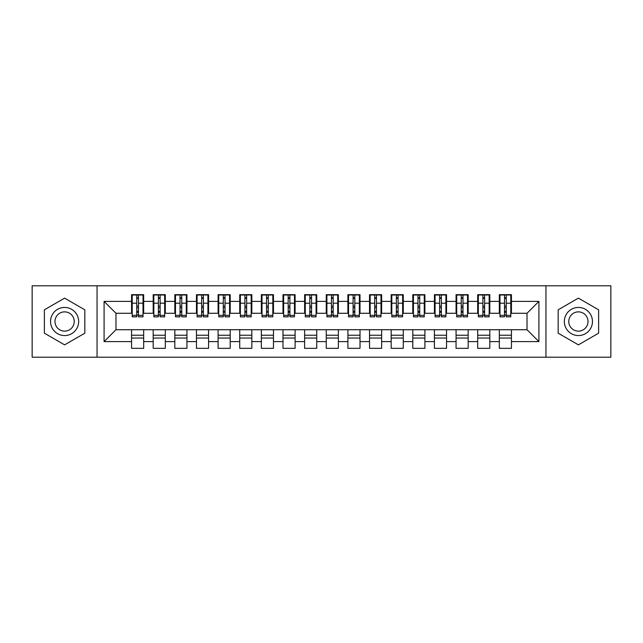 <?xml version="1.0" encoding="UTF-8"?>
<svg xmlns="http://www.w3.org/2000/svg" width="643" height="643" viewBox="0 0 643 643"><rect width="100%" height="100%" fill="white"/><g stroke="black" fill="none" stroke-linecap="round" stroke-linejoin="round"><path stroke-width="0.96" d="M545.947 357.195L610.85 357.195L610.85 285.805L545.947 285.805L545.947 357.195L97.053 357.195L97.053 285.805L32.15 285.805L32.15 357.195L97.053 357.195M511.442 335.236L499.33 335.236M499.33 338.049L511.442 338.049M489.813 335.236L477.693 335.236M477.693 338.049L489.813 338.049M468.176 335.236L456.064 335.236M456.064 338.049L468.176 338.049M446.539 335.236L434.427 335.236M434.427 338.049L446.539 338.049M424.91 335.236L412.798 335.236M412.798 338.049L424.91 338.049M403.274 335.236L391.161 335.236M391.161 338.049L403.274 338.049M381.645 335.236L369.524 335.236M369.524 338.049L381.645 338.049M360.008 335.236L347.895 335.236M347.895 338.049L360.008 338.049M338.371 335.236L326.258 335.236M326.258 338.049L338.371 338.049M316.742 335.236L304.629 335.236M304.629 338.049L316.742 338.049M295.105 335.236L282.992 335.236M282.992 338.049L295.105 338.049M273.476 335.236L261.355 335.236M261.355 338.049L273.476 338.049M251.839 335.236L239.726 335.236M239.726 338.049L251.839 338.049M230.202 335.236L218.09 335.236M218.09 338.049L230.202 338.049M208.573 335.236L196.461 335.236M196.461 338.049L208.573 338.049M186.936 335.236L174.824 335.236M174.824 338.049L186.936 338.049M165.307 335.236L153.187 335.236M153.187 338.049L165.307 338.049M545.947 285.805L97.053 285.805M132.209 313.278L115.981 313.278L104.086 301.382L104.086 341.618L131.558 341.618L131.558 348.329L143.67 348.329L143.67 341.618L153.187 341.618L153.187 348.329L165.307 348.329L165.307 341.618L174.824 341.618L174.824 348.329L186.936 348.329L186.936 341.618L196.461 341.618L196.461 348.329L208.573 348.329L208.573 341.618L218.09 341.618L218.09 348.329L230.202 348.329L230.202 341.618L239.726 341.618L239.726 348.329L251.839 348.329L251.839 341.618L261.355 341.618L261.355 348.329L273.476 348.329L273.476 341.618L282.992 341.618L282.992 348.329L295.105 348.329L295.105 341.618L304.629 341.618L304.629 348.329L316.742 348.329L316.742 341.618L326.258 341.618L326.258 348.329L338.371 348.329L338.371 341.618L347.895 341.618L347.895 348.329L360.008 348.329L360.008 341.618L369.524 341.618L369.524 348.329L381.645 348.329L381.645 341.618L391.161 341.618L391.161 348.329L403.274 348.329L403.274 341.618L412.798 341.618L412.798 348.329L424.91 348.329L424.91 341.618L434.427 341.618L434.427 348.329L446.539 348.329L446.539 341.618L456.064 341.618L456.064 348.329L468.176 348.329L468.176 341.618L477.693 341.618L477.693 348.329L489.813 348.329L489.813 341.618L499.33 341.618L499.33 348.329L511.442 348.329L511.442 329.722L527.019 329.722L527.019 313.278L510.791 313.278M104.086 301.382L131.558 301.382L131.558 313.278M527.019 313.278L538.914 301.382L511.442 301.382L511.442 294.671L499.33 294.671L499.33 301.382L489.813 301.382L489.813 294.671L477.693 294.671L477.693 301.382L468.176 301.382L468.176 294.671L456.064 294.671L456.064 301.382L446.539 301.382L446.539 294.671L434.427 294.671L434.427 301.382L424.91 301.382L424.91 294.671L412.798 294.671L412.798 301.382L403.274 301.382L403.274 294.671L391.161 294.671L391.161 301.382L381.645 301.382L381.645 294.671L369.524 294.671L369.524 301.382L360.008 301.382L360.008 294.671L347.895 294.671L347.895 301.382L338.371 301.382L338.371 294.671L326.258 294.671L326.258 301.382L316.742 301.382L316.742 294.671L304.629 294.671L304.629 301.382L295.105 301.382L295.105 294.671L282.992 294.671L282.992 301.382L273.476 301.382L273.476 294.671L261.355 294.671L261.355 301.382L251.839 301.382L251.839 294.671L239.726 294.671L239.726 301.382L230.202 301.382L230.202 294.671L218.09 294.671L218.09 301.382L208.573 301.382L208.573 294.671L196.461 294.671L196.461 301.382L186.936 301.382L186.936 294.671L174.824 294.671L174.824 301.382L165.307 301.382L165.307 294.671L153.187 294.671L153.187 301.382L143.67 301.382L143.67 294.671L131.558 294.671L131.558 301.382M538.914 301.382L538.914 341.618L511.442 341.618M489.813 341.618L489.813 329.722L511.442 329.722M499.33 341.618L499.33 329.722M511.442 301.382L511.442 313.278M468.176 341.618L468.176 329.722L489.813 329.722M477.693 341.618L477.693 329.722M499.33 301.382L499.33 313.278L489.162 313.278M489.813 301.382L489.813 313.278M446.539 341.618L446.539 329.722L468.176 329.722M456.064 341.618L456.064 329.722M477.693 301.382L477.693 313.278L467.525 313.278M468.176 301.382L468.176 313.278M424.91 341.618L424.91 329.722L446.539 329.722M434.427 341.618L434.427 329.722M456.064 301.382L456.064 313.278L445.896 313.278M446.539 301.382L446.539 313.278M403.274 341.618L403.274 329.722L424.91 329.722M412.798 341.618L412.798 329.722M434.427 301.382L434.427 313.278L424.259 313.278M424.91 301.382L424.91 313.278M381.645 341.618L381.645 329.722L403.274 329.722M391.161 341.618L391.161 329.722M412.798 301.382L412.798 313.278L402.622 313.278M403.274 301.382L403.274 313.278M360.008 341.618L360.008 329.722L381.645 329.722M369.524 341.618L369.524 329.722M391.161 301.382L391.161 313.278L380.994 313.278M381.645 301.382L381.645 313.278M338.371 341.618L338.371 329.722L360.008 329.722M347.895 341.618L347.895 329.722M369.524 301.382L369.524 313.278L359.357 313.278M360.008 301.382L360.008 313.278M316.742 341.618L316.742 329.722L338.371 329.722M326.258 341.618L326.258 329.722M347.895 301.382L347.895 313.278L337.728 313.278M338.371 301.382L338.371 313.278M295.105 341.618L295.105 329.722L316.742 329.722M304.629 341.618L304.629 329.722M326.258 301.382L326.258 313.278L316.091 313.278M316.742 301.382L316.742 313.278M273.476 341.618L273.476 329.722L295.105 329.722M282.992 341.618L282.992 329.722M304.629 301.382L304.629 313.278L294.462 313.278M295.105 301.382L295.105 313.278M251.839 341.618L251.839 329.722L273.476 329.722M261.355 341.618L261.355 329.722M282.992 301.382L282.992 313.278L272.825 313.278M273.476 301.382L273.476 313.278M230.202 341.618L230.202 329.722L251.839 329.722M239.726 341.618L239.726 329.722M261.355 301.382L261.355 313.278L251.188 313.278M251.839 301.382L251.839 313.278M208.573 341.618L208.573 329.722L230.202 329.722M218.09 341.618L218.09 329.722M239.726 301.382L239.726 313.278L229.559 313.278M230.202 301.382L230.202 313.278M186.936 341.618L186.936 329.722L208.573 329.722M196.461 341.618L196.461 329.722M218.09 301.382L218.09 313.278L207.922 313.278M208.573 301.382L208.573 313.278M165.307 341.618L165.307 329.722L186.936 329.722M174.824 341.618L174.824 329.722M196.461 301.382L196.461 313.278L186.293 313.278M186.936 301.382L186.936 313.278M143.67 341.618L143.67 329.722L165.307 329.722M153.187 341.618L153.187 329.722M174.824 301.382L174.824 313.278L164.656 313.278M165.307 301.382L165.307 313.278M143.67 335.236L131.558 335.236M131.558 338.049L143.67 338.049M104.086 341.618L115.981 329.722L143.67 329.722M131.558 341.618L131.558 329.722M153.187 301.382L153.187 313.278L143.019 313.278M143.67 301.382L143.67 313.278M84.828 309.822L64.597 298.143L44.375 309.822L44.375 333.178L64.597 344.857L84.828 333.178L84.828 309.822L84.828 333.178L64.597 344.857L44.375 333.178L44.375 309.822L64.597 298.143L84.828 309.822M558.172 309.822L558.172 333.178L578.403 344.857L598.625 333.178L598.625 309.822L578.403 298.143L558.172 309.822L578.403 298.143L598.625 309.822L598.625 333.178L578.403 344.857L558.172 333.178L558.172 309.822M115.981 313.278L115.981 329.722M499.981 313.278L499.33 313.278M478.344 313.278L477.693 313.278M456.707 313.278L456.064 313.278M435.078 313.278L434.427 313.278M413.441 313.278L412.798 313.278M391.812 313.278L391.161 313.278M370.175 313.278L369.524 313.278M348.538 313.278L347.895 313.278M326.909 313.278L326.258 313.278M305.272 313.278L304.629 313.278M283.643 313.278L282.992 313.278M262.006 313.278L261.355 313.278M240.378 313.278L239.726 313.278M218.741 313.278L218.09 313.278M197.104 313.278L196.461 313.278M175.475 313.278L174.824 313.278M153.838 313.278L153.187 313.278M538.914 341.618L527.019 329.722M132.209 294.888L143.019 294.888L132.209 294.888L132.209 316.846L136.75 316.846L136.75 294.976L143.019 295L143.019 316.846L138.478 316.846L138.478 295M136.75 297.789L138.478 297.789M136.75 315.03L138.478 315.03M138.478 312.313L136.75 312.313M136.75 311.252L138.478 311.252M143.67 304.951L143.019 304.951M143.67 307.764L143.019 307.764M132.209 304.951L131.558 304.951M132.209 307.764L131.558 307.764M136.75 307.764L138.478 307.764M153.838 294.888L164.656 294.888L153.838 294.888L153.838 316.846L158.379 316.846L158.379 294.976L164.656 295L164.656 316.846L160.115 316.846L160.115 295M158.379 297.789L160.115 297.789M158.379 315.03L160.115 315.03M160.115 312.313L158.379 312.313M158.379 311.252L160.115 311.252M165.307 304.951L164.656 304.951M165.307 307.764L164.656 307.764M153.838 304.951L153.187 304.951M153.838 307.764L153.187 307.764M158.379 307.764L160.115 307.764M175.475 294.888L186.293 294.888L175.475 294.888L175.475 316.846L180.016 316.846L180.016 294.976L186.293 295L186.293 316.846L181.744 316.846L181.744 295M180.016 297.789L181.744 297.789M180.016 315.03L181.744 315.03M181.744 312.313L180.016 312.313M180.016 311.252L181.744 311.252M186.936 304.951L186.293 304.951M186.936 307.764L186.293 307.764M175.475 304.951L174.824 304.951M175.475 307.764L174.824 307.764M180.016 307.764L181.744 307.764M197.104 294.888L207.922 294.888L197.104 294.888L197.104 316.846L201.653 316.846L201.653 294.976L207.922 295L207.922 316.846L203.381 316.846L203.381 295M201.653 297.789L203.381 297.789M201.653 315.03L203.381 315.03M203.381 312.313L201.653 312.313M201.653 311.252L203.381 311.252M208.573 304.951L207.922 304.951M208.573 307.764L207.922 307.764M197.104 304.951L196.461 304.951M197.104 307.764L196.461 307.764M201.653 307.764L203.381 307.764M218.741 294.888L229.559 294.888L218.741 294.888L218.741 316.846L223.282 316.846L223.282 294.976L229.559 295L229.559 316.846L225.018 316.846L225.018 295M223.282 297.789L225.018 297.789M223.282 315.03L225.018 315.03M225.018 312.313L223.282 312.313M223.282 311.252L225.018 311.252M230.202 304.951L229.559 304.951M230.202 307.764L229.559 307.764M218.741 304.951L218.09 304.951M218.741 307.764L218.09 307.764M223.282 307.764L225.018 307.764M64.597 307.434A14.066 14.066 0 0 0 50.54 321.5A14.066 14.066 0 0 0 64.597 335.566A14.066 14.066 0 0 0 78.663 321.5A14.066 14.066 0 0 0 64.597 307.434M64.597 311.871A9.629 9.629 0 0 0 54.977 321.5A9.629 9.629 0 0 0 64.597 331.129A9.629 9.629 0 0 0 74.226 321.5A9.629 9.629 0 0 0 64.597 311.871M578.403 307.434A14.066 14.066 0 0 0 564.337 321.5A14.066 14.066 0 0 0 578.403 335.566A14.066 14.066 0 0 0 592.46 321.5A14.066 14.066 0 0 0 578.403 307.434M578.403 311.871A9.629 9.629 0 0 0 568.774 321.5A9.629 9.629 0 0 0 578.403 331.129A9.629 9.629 0 0 0 588.024 321.5A9.629 9.629 0 0 0 578.403 311.871M240.378 294.888L251.188 294.888L240.378 294.888L240.378 316.846L244.919 316.846L244.919 294.976L251.188 295L251.188 316.846L246.647 316.846L246.647 295M244.919 297.789L246.647 297.789M244.919 315.03L246.647 315.03M246.647 312.313L244.919 312.313M244.919 311.252L246.647 311.252M251.839 304.951L251.188 304.951M251.839 307.764L251.188 307.764M240.378 304.951L239.726 304.951M240.378 307.764L239.726 307.764M244.919 307.764L246.647 307.764M262.006 294.888L272.825 294.888L262.006 294.888L262.006 316.846L266.548 316.846L266.548 294.976L272.825 295L272.825 316.846L268.284 316.846L268.284 295M266.548 297.789L268.284 297.789M266.548 315.03L268.284 315.03M268.284 312.313L266.548 312.313M266.548 311.252L268.284 311.252M273.476 304.951L272.825 304.951M273.476 307.764L272.825 307.764M262.006 304.951L261.355 304.951M262.006 307.764L261.355 307.764M266.548 307.764L268.284 307.764M283.643 294.888L294.462 294.888L283.643 294.888L283.643 316.846L288.185 316.846L288.185 294.976L294.462 295L294.462 316.846L289.913 316.846L289.913 295M288.185 297.789L289.913 297.789M288.185 315.03L289.913 315.03M289.913 312.313L288.185 312.313M288.185 311.252L289.913 311.252M295.105 304.951L294.462 304.951M295.105 307.764L294.462 307.764M283.643 304.951L282.992 304.951M283.643 307.764L282.992 307.764M288.185 307.764L289.913 307.764M305.272 294.888L316.091 294.888L305.272 294.888L305.272 316.846L309.822 316.846L309.822 294.976L316.091 295L316.091 316.846L311.55 316.846L311.55 295M309.822 297.789L311.55 297.789M309.822 315.03L311.55 315.03M311.55 312.313L309.822 312.313M309.822 311.252L311.55 311.252M316.742 304.951L316.091 304.951M316.742 307.764L316.091 307.764M305.272 304.951L304.629 304.951M305.272 307.764L304.629 307.764M309.822 307.764L311.55 307.764M326.909 294.888L337.728 294.888L326.909 294.888L326.909 316.846L331.45 316.846L331.45 294.976L337.728 295L337.728 316.846L333.178 316.846L333.178 295M331.45 297.789L333.178 297.789M331.45 315.03L333.178 315.03M333.178 312.313L331.45 312.313M331.45 311.252L333.178 311.252M338.371 304.951L337.728 304.951M338.371 307.764L337.728 307.764M326.909 304.951L326.258 304.951M326.909 307.764L326.258 307.764M331.45 307.764L333.178 307.764M348.538 294.888L359.357 294.888L348.538 294.888L348.538 316.846L353.087 316.846L353.087 294.976L359.357 295L359.357 316.846L354.815 316.846L354.815 295M353.087 297.789L354.815 297.789M353.087 315.03L354.815 315.03M354.815 312.313L353.087 312.313M353.087 311.252L354.815 311.252M360.008 304.951L359.357 304.951M360.008 307.764L359.357 307.764M348.538 304.951L347.895 304.951M348.538 307.764L347.895 307.764M353.087 307.764L354.815 307.764M370.175 294.888L380.994 294.888L370.175 294.888L370.175 316.846L374.716 316.846L374.716 294.976L380.994 295L380.994 316.846L376.452 316.846L376.452 295M374.716 297.789L376.452 297.789M374.716 315.03L376.452 315.03M376.452 312.313L374.716 312.313M374.716 311.252L376.452 311.252M381.645 304.951L380.994 304.951M381.645 307.764L380.994 307.764M370.175 304.951L369.524 304.951M370.175 307.764L369.524 307.764M374.716 307.764L376.452 307.764M391.812 294.888L402.622 294.888L391.812 294.888L391.812 316.846L396.353 316.846L396.353 294.976L402.622 295L402.622 316.846L398.081 316.846L398.081 295M396.353 297.789L398.081 297.789M396.353 315.03L398.081 315.03M398.081 312.313L396.353 312.313M396.353 311.252L398.081 311.252M403.274 304.951L402.622 304.951M403.274 307.764L402.622 307.764M391.812 304.951L391.161 304.951M391.812 307.764L391.161 307.764M396.353 307.764L398.081 307.764M413.441 294.888L424.259 294.888L413.441 294.888L413.441 316.846L417.982 316.846L417.982 294.976L424.259 295L424.259 316.846L419.718 316.846L419.718 295M417.982 297.789L419.718 297.789M417.982 315.03L419.718 315.03M419.718 312.313L417.982 312.313M417.982 311.252L419.718 311.252M424.91 304.951L424.259 304.951M424.91 307.764L424.259 307.764M413.441 304.951L412.798 304.951M413.441 307.764L412.798 307.764M417.982 307.764L419.718 307.764M435.078 294.888L445.896 294.888L435.078 294.888L435.078 316.846L439.619 316.846L439.619 294.976L445.896 295L445.896 316.846L441.347 316.846L441.347 295M439.619 297.789L441.347 297.789M439.619 315.03L441.347 315.03M441.347 312.313L439.619 312.313M439.619 311.252L441.347 311.252M446.539 304.951L445.896 304.951M446.539 307.764L445.896 307.764M435.078 304.951L434.427 304.951M435.078 307.764L434.427 307.764M439.619 307.764L441.347 307.764M456.707 294.888L467.525 294.888L456.707 294.888L456.707 316.846L461.256 316.846L461.256 294.976L467.525 295L467.525 316.846L462.984 316.846L462.984 295M461.256 297.789L462.984 297.789M461.256 315.03L462.984 315.03M462.984 312.313L461.256 312.313M461.256 311.252L462.984 311.252M468.176 304.951L467.525 304.951M468.176 307.764L467.525 307.764M456.707 304.951L456.064 304.951M456.707 307.764L456.064 307.764M461.256 307.764L462.984 307.764M478.344 294.888L489.162 294.888L478.344 294.888L478.344 316.846L482.885 316.846L482.885 294.976L489.162 295L489.162 316.846L484.621 316.846L484.621 295M482.885 297.789L484.621 297.789M482.885 315.03L484.621 315.03M484.621 312.313L482.885 312.313M482.885 311.252L484.621 311.252M489.813 304.951L489.162 304.951M489.813 307.764L489.162 307.764M478.344 304.951L477.693 304.951M478.344 307.764L477.693 307.764M482.885 307.764L484.621 307.764M499.981 294.888L510.791 294.888L499.981 294.888L499.981 316.846L504.522 316.846L504.522 294.976L510.791 295L510.791 316.846L506.25 316.846L506.25 295M504.522 297.789L506.25 297.789M504.522 315.03L506.25 315.03M506.25 312.313L504.522 312.313M504.522 311.252L506.25 311.252M511.442 304.951L510.791 304.951M511.442 307.764L510.791 307.764M499.981 304.951L499.33 304.951M499.981 307.764L499.33 307.764M504.522 307.764L506.25 307.764M132.209 295L136.75 295M138.478 315.359L143.019 315.359M138.478 303.183L143.019 303.183M132.209 315.359L136.75 315.359M132.209 303.183L136.75 303.183M136.75 306.116L138.478 306.116M136.75 298.352L138.478 298.352M153.838 295L158.379 295M160.115 315.359L164.656 315.359M160.115 303.183L164.656 303.183M153.838 315.359L158.379 315.359M153.838 303.183L158.379 303.183M158.379 306.116L160.115 306.116M158.379 298.352L160.115 298.352M175.475 295L180.016 295M181.744 315.359L186.293 315.359M181.744 303.183L186.293 303.183M175.475 315.359L180.016 315.359M175.475 303.183L180.016 303.183M180.016 306.116L181.744 306.116M180.016 298.352L181.744 298.352M197.104 295L201.653 295M203.381 315.359L207.922 315.359M203.381 303.183L207.922 303.183M197.104 315.359L201.653 315.359M197.104 303.183L201.653 303.183M201.653 306.116L203.381 306.116M201.653 298.352L203.381 298.352M218.741 295L223.282 295M225.018 315.359L229.559 315.359M225.018 303.183L229.559 303.183M218.741 315.359L223.282 315.359M218.741 303.183L223.282 303.183M223.282 306.116L225.018 306.116M223.282 298.352L225.018 298.352M240.378 295L244.919 295M246.647 315.359L251.188 315.359M246.647 303.183L251.188 303.183M240.378 315.359L244.919 315.359M240.378 303.183L244.919 303.183M244.919 306.116L246.647 306.116M244.919 298.352L246.647 298.352M262.006 295L266.548 295M268.284 315.359L272.825 315.359M268.284 303.183L272.825 303.183M262.006 315.359L266.548 315.359M262.006 303.183L266.548 303.183M266.548 306.116L268.284 306.116M266.548 298.352L268.284 298.352M283.643 295L288.185 295M289.913 315.359L294.462 315.359M289.913 303.183L294.462 303.183M283.643 315.359L288.185 315.359M283.643 303.183L288.185 303.183M288.185 306.116L289.913 306.116M288.185 298.352L289.913 298.352M305.272 295L309.822 295M311.55 315.359L316.091 315.359M311.55 303.183L316.091 303.183M305.272 315.359L309.822 315.359M305.272 303.183L309.822 303.183M309.822 306.116L311.55 306.116M309.822 298.352L311.55 298.352M326.909 295L331.45 295M333.178 315.359L337.728 315.359M333.178 303.183L337.728 303.183M326.909 315.359L331.45 315.359M326.909 303.183L331.45 303.183M331.45 306.116L333.178 306.116M331.45 298.352L333.178 298.352M348.538 295L353.087 295M354.815 315.359L359.357 315.359M354.815 303.183L359.357 303.183M348.538 315.359L353.087 315.359M348.538 303.183L353.087 303.183M353.087 306.116L354.815 306.116M353.087 298.352L354.815 298.352M370.175 295L374.716 295M376.452 315.359L380.994 315.359M376.452 303.183L380.994 303.183M370.175 315.359L374.716 315.359M370.175 303.183L374.716 303.183M374.716 306.116L376.452 306.116M374.716 298.352L376.452 298.352M391.812 295L396.353 295M398.081 315.359L402.622 315.359M398.081 303.183L402.622 303.183M391.812 315.359L396.353 315.359M391.812 303.183L396.353 303.183M396.353 306.116L398.081 306.116M396.353 298.352L398.081 298.352M413.441 295L417.982 295M419.718 315.359L424.259 315.359M419.718 303.183L424.259 303.183M413.441 315.359L417.982 315.359M413.441 303.183L417.982 303.183M417.982 306.116L419.718 306.116M417.982 298.352L419.718 298.352M435.078 295L439.619 295M441.347 315.359L445.896 315.359M441.347 303.183L445.896 303.183M435.078 315.359L439.619 315.359M435.078 303.183L439.619 303.183M439.619 306.116L441.347 306.116M439.619 298.352L441.347 298.352M456.707 295L461.256 295M462.984 315.359L467.525 315.359M462.984 303.183L467.525 303.183M456.707 315.359L461.256 315.359M456.707 303.183L461.256 303.183M461.256 306.116L462.984 306.116M461.256 298.352L462.984 298.352M478.344 295L482.885 295M484.621 315.359L489.162 315.359M484.621 303.183L489.162 303.183M478.344 315.359L482.885 315.359M478.344 303.183L482.885 303.183M482.885 306.116L484.621 306.116M482.885 298.352L484.621 298.352M499.981 295L504.522 295M506.25 315.359L510.791 315.359M506.25 303.183L510.791 303.183M499.981 315.359L504.522 315.359M499.981 303.183L504.522 303.183M504.522 306.116L506.25 306.116M504.522 298.352L506.25 298.352"/></g></svg>
